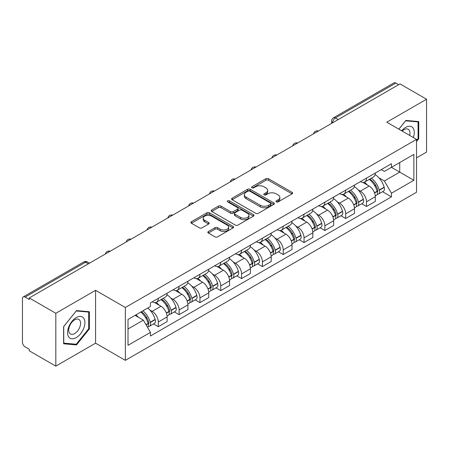 <?xml version="1.0" encoding="UTF-8"?>
<svg xmlns="http://www.w3.org/2000/svg" width="449" height="449" viewBox="0 0 449 449"><rect width="100%" height="100%" fill="white"/><g stroke="black" fill="none" stroke-linecap="round" stroke-linejoin="round"><path stroke-width="0.67" d="M276.32 201.887A1.296 0.746 0 0 0 278.15 201.887L292.069 193.85A1.852 1.072 0 0 0 292.613 193.092A1.852 1.072 0 0 0 292.069 192.34L268.491 178.724A1.852 1.072 0 0 0 265.87 178.724L251.951 186.762A1.296 0.746 0 0 0 251.575 187.289A1.296 0.746 0 0 0 251.951 187.817A1.296 0.746 0 0 0 253.786 187.817L255.588 186.778A5.927 3.424 0 0 1 263.973 186.778L265.937 187.912A5.927 3.424 0 0 1 267.671 190.331A5.927 3.424 0 0 1 265.937 192.756L264.135 193.794A1.296 0.746 0 0 0 263.754 194.322A1.296 0.746 0 0 0 264.135 194.855A1.296 0.746 0 0 0 265.971 194.855L267.772 193.811A5.927 3.424 0 0 1 276.152 193.811L278.116 194.945A5.927 3.424 0 0 1 279.856 197.369A5.927 3.424 0 0 1 278.116 199.788L276.32 200.826A1.296 0.746 0 0 0 275.939 201.354A1.296 0.746 0 0 0 276.32 201.887L276.32 200.826M208.364 231.516A1.852 1.072 0 0 0 207.82 232.268A1.852 1.072 0 0 0 208.364 233.025L214.981 236.848A1.852 1.072 0 0 0 217.602 236.848L233.059 227.924A1.852 1.072 0 0 0 233.598 227.166A1.852 1.072 0 0 0 233.059 226.408L209.475 212.798A1.852 1.072 0 0 0 206.86 212.798L191.403 221.722A1.852 1.072 0 0 0 190.859 222.474A1.852 1.072 0 0 0 191.403 223.232L199.39 227.845A1.852 1.072 0 0 0 202.011 227.845L208.628 224.029A1.852 1.072 0 0 0 209.167 223.271A1.852 1.072 0 0 0 208.628 222.513L204.665 220.223A4.956 2.862 0 0 1 203.212 218.203A4.956 2.862 0 0 1 206.271 215.559A4.956 2.862 0 0 1 211.67 216.182L227.194 225.14A4.956 2.862 0 0 1 228.648 227.166A4.956 2.862 0 0 1 225.589 229.809A4.956 2.862 0 0 1 220.184 229.186L217.602 227.694A1.852 1.072 0 0 0 214.981 227.694L208.364 231.516L208.364 233.025M125.344 307.498L95.581 290.318L55.816 313.279L29.258 297.945L399.992 83.901L426.55 99.235L386.78 122.195L416.543 139.375L125.344 307.498L125.344 360.356L416.543 192.234L416.543 139.375M255.717 213.326A1.852 1.072 0 0 0 258.338 213.326L273.795 204.402A1.852 1.072 0 0 0 274.339 203.644A1.852 1.072 0 0 0 273.795 202.886L250.216 189.276A1.852 1.072 0 0 0 247.595 189.276L232.139 198.2A1.852 1.072 0 0 0 231.6 198.958A1.852 1.072 0 0 0 232.139 199.71L255.717 213.326M228.137 202.168A1.296 0.746 0 0 1 229.456 202.347L229.456 200.81L253.427 214.65A1.852 1.072 0 0 1 253.971 215.402A1.852 1.072 0 0 1 253.427 216.16L237.97 225.084A1.852 1.072 0 0 1 235.349 225.084L211.771 211.473L211.771 209.958A1.852 1.072 0 0 0 211.226 210.716A1.852 1.072 0 0 0 211.771 211.473M211.771 209.958L218.388 206.142A1.852 1.072 0 0 1 221.003 206.142L230.567 211.659A1.852 1.072 0 0 0 233.188 211.659L237.577 209.127A1.852 1.072 0 0 0 238.122 208.37A1.852 1.072 0 0 0 237.577 207.618L227.621 201.865A1.296 0.746 0 0 1 227.239 201.337A1.296 0.746 0 0 1 228.041 200.647A1.296 0.746 0 0 1 229.456 200.81M55.816 313.279L55.816 366.131L29.258 350.798L29.258 349.26L25.122 346.869A3.777 2.178 -120 0 1 22.45 342.25L22.45 298.636A3.777 2.178 -120 0 1 23.23 296.907L83.688 262.008A3.777 2.178 60 0 1 85.574 262.194L25.122 297.098A3.777 2.178 -120 0 0 23.23 296.907M416.543 157.868L426.55 152.093L426.55 99.235M55.816 366.131L95.581 343.171L125.344 360.356M29.258 297.945L29.258 299.483L25.122 297.098M338.204 119.574L335.403 117.958A3.777 2.178 60 0 0 333.512 117.773L393.969 82.869A3.777 2.178 60 0 1 395.855 83.054L335.403 117.958A3.777 2.178 120 0 0 332.731 122.583L332.731 122.734M398.656 84.67L395.855 83.054M366.496 178.135A8.683 5.012 60 0 1 364.695 182.03L373.506 176.945A8.683 5.012 -120 0 0 375.302 173.05M358.134 189.871L360.356 191.156A8.683 5.012 60 0 1 366.496 201.786L375.302 196.701A8.683 5.012 -120 0 0 369.162 186.071L362.859 182.429M375.302 196.701L375.302 201.405L366.496 206.489L361.72 203.728M364.695 182.03A8.683 5.012 60 0 1 360.424 181.637M366.496 201.786L366.496 206.489M345.674 190.152A8.683 5.012 60 0 1 343.878 194.052L352.684 188.962A8.683 5.012 -120 0 0 354.486 185.067M340.898 215.75L345.674 218.506L354.486 213.421L354.486 208.723A8.683 5.012 -120 0 0 348.345 198.088L342.043 194.451M343.878 194.052A8.683 5.012 60 0 1 339.607 193.659M337.317 201.893L339.539 203.173A8.683 5.012 60 0 1 345.674 213.808L345.674 218.506M324.857 202.173A8.683 5.012 60 0 1 323.061 206.069L331.867 200.984A8.683 5.012 -120 0 0 333.663 197.089M320.081 227.766L324.857 230.528L333.663 225.443L333.663 220.74A8.683 5.012 -120 0 0 327.529 210.11L321.22 206.467M323.061 206.069A8.683 5.012 60 0 1 318.784 205.676M316.5 213.909L318.717 215.194A8.683 5.012 60 0 1 324.857 225.825L324.857 230.528M304.04 214.19A8.683 5.012 60 0 1 302.239 218.091L311.05 213.006A8.683 5.012 -120 0 0 312.846 209.105M299.264 239.788L304.04 242.544L312.846 237.459L312.846 232.762A8.683 5.012 -120 0 0 306.706 222.126L300.403 218.489M302.239 218.091A8.683 5.012 60 0 1 297.968 217.698M295.678 225.931L297.9 227.211A8.683 5.012 60 0 1 304.04 237.847L304.04 242.544M283.218 226.212A8.683 5.012 60 0 1 281.422 230.107L290.228 225.022A8.683 5.012 -120 0 0 292.03 221.127M278.442 251.81L283.218 254.566L292.03 249.481L292.03 244.778A8.683 5.012 -120 0 0 285.89 234.148L279.587 230.505M281.422 230.107A8.683 5.012 60 0 1 277.145 229.72M274.861 237.953L277.084 239.233A8.683 5.012 60 0 1 283.218 249.869L283.218 254.566M262.401 238.234A8.683 5.012 60 0 1 260.605 242.129L269.411 237.044A8.683 5.012 -120 0 0 271.207 233.143M257.625 263.827L262.401 266.588L271.207 261.498L271.207 256.8A8.683 5.012 -120 0 0 265.073 246.17L258.764 242.527M260.605 242.129A8.683 5.012 60 0 1 256.328 241.736M254.039 249.97L256.261 251.255A8.683 5.012 60 0 1 262.401 261.885L262.401 266.588M241.584 250.25A8.683 5.012 60 0 1 239.783 254.145L248.594 249.06A8.683 5.012 -120 0 0 250.39 245.165M236.808 275.849L241.584 278.604L250.39 273.52L250.39 268.822A8.683 5.012 -120 0 0 244.25 258.186L237.948 254.549M239.783 254.145A8.683 5.012 60 0 1 235.512 253.758M233.222 261.992L235.444 263.271A8.683 5.012 60 0 1 241.584 273.907L241.584 278.604M220.762 262.272A8.683 5.012 60 0 1 218.966 266.167L227.772 261.082A8.683 5.012 -120 0 0 229.574 257.187M215.986 287.865L220.762 290.626L229.574 285.542L229.574 280.838A8.683 5.012 -120 0 0 223.434 270.208L217.125 266.566M218.966 266.167A8.683 5.012 60 0 1 214.689 265.774M212.405 274.008L214.622 275.293A8.683 5.012 60 0 1 220.762 285.923L220.762 290.626M199.945 274.288A8.683 5.012 60 0 1 198.144 278.189L206.955 273.104A8.683 5.012 -120 0 0 208.751 269.204M195.169 299.887L199.945 302.643L208.751 297.558L208.751 292.86A8.683 5.012 -120 0 0 202.611 282.225L196.308 278.588M198.144 278.189A8.683 5.012 60 0 1 193.873 277.796M191.583 286.03L193.805 287.309A8.683 5.012 60 0 1 199.945 297.945L199.945 302.643M179.123 286.31A8.683 5.012 60 0 1 177.327 290.206L186.133 285.121A8.683 5.012 -120 0 0 187.935 281.226M174.347 311.909L179.123 314.665L187.935 309.58L187.935 304.877A8.683 5.012 -120 0 0 181.794 294.247L175.492 290.604M177.327 290.206A8.683 5.012 60 0 1 173.056 289.813M170.766 298.052L172.988 299.331A8.683 5.012 60 0 1 179.123 309.962L179.123 314.665M158.306 298.327A8.683 5.012 60 0 1 156.51 302.228L165.316 297.143A8.683 5.012 -120 0 0 167.112 293.242M153.53 323.925L158.306 326.681L167.112 321.596L167.112 316.899A8.683 5.012 -120 0 0 160.978 306.263L154.669 302.626M156.51 302.228A8.683 5.012 60 0 1 152.233 301.835M149.949 310.068L152.166 311.353A8.683 5.012 60 0 1 158.306 321.984L158.306 326.681M381.24 169.621L384.378 171.428L413.871 154.4L399.728 162.566L399.728 172.124L384.378 180.986L378.956 177.855M128.01 328.994L143.36 320.137L150.432 332.383L128.01 345.332L128.01 319.441L150.432 306.499L150.432 302.873L391.449 163.722L391.449 167.348L413.871 180.29L391.449 193.233L384.378 180.986M413.871 154.4L413.871 180.29M150.432 332.383L150.432 336.009L391.449 196.858L391.449 193.233M416.543 141.497L418.743 138.758L418.743 121.584L405.862 120.433L398.847 129.16M95.581 290.318L95.581 343.171M63.623 343.782L76.498 344.933L89.379 328.915L89.379 311.741L76.498 310.59L63.623 326.614L63.623 343.782M143.36 320.137L135.087 315.355M382.537 191.712L391.449 196.858M418.075 138.371L418.743 138.758M75.14 344.147L76.498 344.933M88.711 328.528L89.379 328.915M276.837 202.067L278.116 201.326A5.927 3.424 0 0 0 279.856 198.907L279.856 197.369M267.671 190.331L267.671 191.875A5.927 3.424 0 0 1 265.937 194.294L264.652 195.034M292.046 193.867L268.491 180.268A1.852 1.072 0 0 0 265.87 180.268L252.473 188.002M273.772 204.413L250.216 190.814A1.852 1.072 0 0 0 247.595 190.814L232.167 199.726M270.523 204.172A1.296 0.746 0 0 0 270.899 203.644A1.296 0.746 0 0 0 270.523 203.116L249.824 191.167A1.296 0.746 0 0 0 247.988 191.167L246.091 192.262A5.927 3.424 0 0 0 244.357 194.681A5.927 3.424 0 0 0 246.091 197.1L260.24 205.272A5.927 3.424 0 0 0 268.62 205.272L270.523 204.172L270.523 205.715A1.296 0.746 0 0 0 270.899 205.187L270.899 203.644M244.357 194.681L244.357 196.224A5.927 3.424 0 0 0 246.091 198.643L246.091 197.1M270.523 205.715L268.62 206.809A5.927 3.424 0 0 1 260.24 206.809L246.091 198.643M211.793 211.485L218.388 207.679L218.388 206.142M238.122 208.37L238.122 209.913A1.852 1.072 0 0 1 237.577 210.671L233.188 213.202A1.852 1.072 0 0 1 230.567 213.202L221.003 207.679A1.852 1.072 0 0 0 218.388 207.679M229.456 202.347L253.404 216.177M240.49 217.389A4.956 2.862 0 0 0 245.889 218.012A4.956 2.862 0 0 0 248.948 215.368A4.956 2.862 0 0 0 247.5 213.342L242.028 210.188A1.852 1.072 0 0 0 239.412 210.188L235.023 212.719A1.852 1.072 0 0 0 234.479 213.477A1.852 1.072 0 0 0 235.023 214.235L240.49 217.389L240.49 218.932A4.956 2.862 0 0 0 245.889 219.55A4.956 2.862 0 0 0 248.948 216.906L248.948 215.368M234.479 213.477L234.479 215.015A1.852 1.072 0 0 0 235.023 215.773L235.023 214.235M240.49 218.932L235.023 215.773M228.648 227.166L228.648 228.704A4.956 2.862 0 0 1 225.589 231.347A4.956 2.862 0 0 1 220.184 230.73L217.602 229.237A1.852 1.072 0 0 0 214.981 229.237L208.387 233.042M203.212 218.203L203.212 219.746A4.956 2.862 0 0 0 204.665 221.767L204.665 220.223M208.6 224.04L204.665 221.767M233.031 227.935L209.475 214.336A1.852 1.072 0 0 0 206.86 214.336L191.426 223.248L191.403 221.722M369.774 179.1A11.893 6.864 60 0 1 369.83 179.134A11.893 6.864 60 0 1 377.654 189.804L377.727 190.05A2.312 1.336 60 0 1 377.362 191.863A2.312 1.336 60 0 1 377.306 191.891M369.252 179.398A14.346 8.284 60 0 1 377.132 191.235L377.205 191.482A4.765 2.75 60 0 1 376.453 195.225L375.269 195.91M377.267 194.17A4.765 2.75 -120 0 0 378.586 193.99A4.765 2.75 -120 0 0 379.338 190.247L379.27 190A14.346 8.284 -120 0 0 371.385 178.169M375.123 174.571A14.346 8.284 60 0 1 384.142 187.188L384.209 187.435A4.765 2.75 60 0 1 383.457 191.179L378.586 193.99M364.358 182.199A14.346 8.284 60 0 1 367.355 185.022M374.331 185.044L376.155 186.099M413.333 137.523A12.269 7.083 120 0 0 413.108 128.105A12.269 7.083 120 0 0 401.67 130.788M409.662 135.407A8.396 4.849 120 0 0 409.162 130.143A8.396 4.849 120 0 0 408.22 129.267A8.396 4.849 120 0 0 402.175 131.086M398.875 129.177L405.599 120.815L418.075 121.926L418.075 138.567L416.543 140.475M417.25 121.449L418.075 121.926M83.744 318.262A12.269 7.083 120 0 0 71.896 321.439A12.269 7.083 120 0 0 68.719 336.952A12.269 7.083 120 0 0 80.567 333.781A12.269 7.083 120 0 0 83.744 318.262M79.793 320.3A8.396 4.849 120 0 0 78.85 319.424A8.396 4.849 120 0 0 71.037 323.342A8.396 4.849 120 0 0 69.511 333.096A8.396 4.849 120 0 0 70.454 333.972A8.396 4.849 120 0 0 78.266 330.049A8.396 4.849 120 0 0 79.793 320.3M76.235 344.248L63.752 343.131L63.752 326.496L76.235 310.972L88.711 312.083L88.711 328.724L76.235 344.248M87.881 311.606L88.711 312.083M348.952 191.122A11.893 6.864 60 0 1 349.013 191.156A11.893 6.864 60 0 1 356.837 201.826L356.904 202.072A2.312 1.336 60 0 1 356.54 203.885A2.312 1.336 60 0 1 356.489 203.913M348.435 191.42A14.346 8.284 60 0 1 356.315 203.257L356.388 203.504A4.765 2.75 60 0 1 355.63 207.242L354.446 207.926M356.45 206.192A4.765 2.75 -120 0 0 357.769 206.012A4.765 2.75 -120 0 0 358.521 202.269L358.454 202.022A14.346 8.284 -120 0 0 350.568 190.185M354.306 186.593A14.346 8.284 60 0 1 363.32 199.21L363.393 199.457A4.765 2.75 60 0 1 362.64 203.201L357.769 206.012M343.541 194.215A14.346 8.284 60 0 1 346.538 197.044M353.509 197.066L355.339 198.121M328.135 203.139A11.893 6.864 60 0 1 328.197 203.173A11.893 6.864 60 0 1 336.02 213.842L336.088 214.089A2.312 1.336 60 0 1 335.723 215.907A2.312 1.336 60 0 1 335.672 215.935M327.613 203.442A14.346 8.284 60 0 1 335.498 215.273L335.566 215.52A4.765 2.75 60 0 1 334.814 219.264L333.629 219.948M335.627 218.208A4.765 2.75 -120 0 0 336.952 218.029A4.765 2.75 -120 0 0 337.704 214.291L337.631 214.044A14.346 8.284 -120 0 0 329.751 202.207M333.484 198.61A14.346 8.284 60 0 1 342.503 211.232L342.576 211.473A4.765 2.75 60 0 1 341.818 215.217L336.952 218.029M322.724 206.237A14.346 8.284 60 0 1 325.716 209.066M332.692 209.082L334.522 210.138M307.318 215.161A11.893 6.864 60 0 1 307.374 215.194A11.893 6.864 60 0 1 315.198 225.864L315.271 226.111A2.312 1.336 60 0 1 314.906 227.924A2.312 1.336 60 0 1 314.85 227.952M306.796 215.458A14.346 8.284 60 0 1 314.676 227.295L314.749 227.542A4.765 2.75 60 0 1 313.997 231.28L312.813 231.965M314.811 230.23A4.765 2.75 -120 0 0 316.13 230.051A4.765 2.75 -120 0 0 316.882 226.307L316.814 226.06A14.346 8.284 -120 0 0 308.929 214.229M312.667 210.632A14.346 8.284 60 0 1 321.686 223.248L321.753 223.495A4.765 2.75 60 0 1 321.001 227.239L316.13 230.051M301.902 218.253A14.346 8.284 60 0 1 304.899 221.082M311.87 221.104L313.699 222.16M286.496 227.177A11.893 6.864 60 0 1 286.557 227.211A11.893 6.864 60 0 1 294.381 237.88L294.449 238.127A2.312 1.336 60 0 1 294.084 239.946A2.312 1.336 60 0 1 294.033 239.974M285.974 227.48A14.346 8.284 60 0 1 293.859 239.311L293.927 239.558A4.765 2.75 60 0 1 293.175 243.302L291.99 243.987M293.994 242.247A4.765 2.75 -120 0 0 295.313 242.067A4.765 2.75 -120 0 0 296.065 238.329L295.992 238.082A14.346 8.284 -120 0 0 288.112 226.245M291.85 222.648A14.346 8.284 60 0 1 300.864 235.27L300.937 235.517A4.765 2.75 60 0 1 300.185 239.255L295.313 242.067M281.085 230.275A14.346 8.284 60 0 1 284.082 233.104M291.053 233.121L292.883 234.176M265.679 239.199A11.893 6.864 60 0 1 265.735 239.233A11.893 6.864 60 0 1 273.559 249.902L273.632 250.149A2.312 1.336 60 0 1 273.267 251.962A2.312 1.336 60 0 1 273.211 251.99M265.157 239.497A14.346 8.284 60 0 1 273.043 251.333L273.11 251.58A4.765 2.75 60 0 1 272.358 255.324L271.174 256.009M273.172 254.269A4.765 2.75 -120 0 0 274.491 254.089A4.765 2.75 -120 0 0 275.248 250.346L275.175 250.099A14.346 8.284 -120 0 0 267.295 238.267M271.028 234.67A14.346 8.284 60 0 1 280.047 247.287L280.114 247.534A4.765 2.75 60 0 1 279.362 251.277L274.491 254.089M260.263 242.297A14.346 8.284 60 0 1 263.26 245.12M270.236 245.143L272.066 246.198M244.857 251.216A11.893 6.864 60 0 1 244.918 251.255A11.893 6.864 60 0 1 252.742 261.924L252.809 262.171A2.312 1.336 60 0 1 252.445 263.984A2.312 1.336 60 0 1 252.394 264.012M244.34 251.519A14.346 8.284 60 0 1 252.22 263.355L252.293 263.602A4.765 2.75 60 0 1 251.541 267.34L250.351 268.025M252.355 266.285A4.765 2.75 -120 0 0 253.674 266.111A4.765 2.75 -120 0 0 254.426 262.368L254.358 262.121A14.346 8.284 -120 0 0 246.473 250.284M250.211 246.692A14.346 8.284 60 0 1 259.23 259.309L259.298 259.556A4.765 2.75 60 0 1 258.545 263.299L253.674 266.111M239.446 254.314A14.346 8.284 60 0 1 242.443 257.142M249.414 257.165L251.244 258.22M224.04 263.237A11.893 6.864 60 0 1 224.102 263.271A11.893 6.864 60 0 1 231.925 273.941L231.993 274.187A2.312 1.336 60 0 1 231.628 276.006A2.312 1.336 60 0 1 231.577 276.034M223.518 263.541A14.346 8.284 60 0 1 231.403 275.372L231.471 275.619A4.765 2.75 60 0 1 230.719 279.362L229.534 280.047M231.532 278.307A4.765 2.75 -120 0 0 232.857 278.127A4.765 2.75 -120 0 0 233.609 274.39L233.536 274.143A14.346 8.284 -120 0 0 225.656 262.306M229.388 258.708A14.346 8.284 60 0 1 238.408 271.331L238.481 271.572A4.765 2.75 60 0 1 237.729 275.316L232.857 278.127M218.629 266.336A14.346 8.284 60 0 1 221.621 269.164M228.597 269.181L230.427 270.236M203.223 275.259A11.893 6.864 60 0 1 203.279 275.293A11.893 6.864 60 0 1 211.103 285.962L211.176 286.209A2.312 1.336 60 0 1 210.811 288.022A2.312 1.336 60 0 1 210.755 288.05M202.701 275.557A14.346 8.284 60 0 1 210.581 287.394L210.654 287.641A4.765 2.75 60 0 1 209.902 291.379L208.718 292.063M210.716 290.329A4.765 2.75 -120 0 0 212.035 290.149A4.765 2.75 -120 0 0 212.787 286.406L212.719 286.159A14.346 8.284 -120 0 0 204.834 274.328M208.572 270.73A14.346 8.284 60 0 1 217.591 283.347L217.658 283.594A4.765 2.75 60 0 1 216.906 287.338L212.035 290.149M197.807 278.352A14.346 8.284 60 0 1 200.804 281.181M207.78 281.203L209.604 282.258M182.401 287.276A11.893 6.864 60 0 1 182.462 287.309A11.893 6.864 60 0 1 190.286 297.979L190.354 298.226A2.312 1.336 60 0 1 189.989 300.044A2.312 1.336 60 0 1 189.938 300.072M181.884 287.579A14.346 8.284 60 0 1 189.764 299.41L189.837 299.657A4.765 2.75 60 0 1 189.08 303.401L187.895 304.085M189.899 302.345A4.765 2.75 -120 0 0 191.218 302.166A4.765 2.75 -120 0 0 191.97 298.428L191.897 298.181A14.346 8.284 -120 0 0 184.017 286.344M187.755 282.747A14.346 8.284 60 0 1 196.769 295.369L196.842 295.616A4.765 2.75 60 0 1 196.09 299.354L191.218 302.166M176.99 290.374A14.346 8.284 60 0 1 179.987 293.203M186.958 293.219L188.788 294.275M161.584 299.298A11.893 6.864 60 0 1 161.646 299.331A11.893 6.864 60 0 1 169.464 310.001L169.537 310.248A2.312 1.336 60 0 1 169.172 312.061A2.312 1.336 60 0 1 169.121 312.089M161.062 299.595A14.346 8.284 60 0 1 168.947 311.432L169.015 311.679A4.765 2.75 60 0 1 168.263 315.423L167.079 316.107M169.077 314.367A4.765 2.75 -120 0 0 170.396 314.188A4.765 2.75 -120 0 0 171.153 310.444L171.08 310.197A14.346 8.284 -120 0 0 163.2 298.366M166.933 294.769A14.346 8.284 60 0 1 175.952 307.385L176.025 307.632A4.765 2.75 60 0 1 175.267 311.376L170.396 314.188M156.173 302.396A14.346 8.284 60 0 1 159.165 305.219M166.141 305.241L167.971 306.297M141.407 311.707A11.893 6.864 60 0 1 148.647 322.023L148.72 322.27A2.312 1.336 60 0 1 148.355 324.083A2.312 1.336 60 0 1 148.299 324.111M140.801 312.055A14.346 8.284 60 0 1 148.125 323.454L148.198 323.701A4.765 2.75 60 0 1 147.541 327.377M148.26 326.384A4.765 2.75 -120 0 0 149.579 326.21A4.765 2.75 -120 0 0 150.331 322.466L150.263 322.219A14.346 8.284 -120 0 0 142.939 310.826M147.805 308.014A14.346 8.284 60 0 1 155.135 319.407L155.202 319.654A4.765 2.75 60 0 1 154.45 323.392L149.579 326.21M135.929 314.867A14.346 8.284 60 0 1 138.348 317.241M145.319 317.258L147.149 318.319M332.866 122.656L332.731 122.583A3.777 2.178 0 0 1 331.626 121.039L331.626 123.374M179.123 309.962L187.935 304.877M199.945 297.945L208.751 292.86M220.762 285.923L229.574 280.838M241.584 273.907L250.39 268.822M262.401 261.885L271.207 256.8M283.218 249.869L292.03 244.778M304.04 237.847L312.846 232.762M324.857 225.825L333.663 220.74M345.674 213.808L354.486 208.723M158.306 321.984L167.112 316.899M152.166 311.353L160.978 306.263M172.988 299.331L181.794 294.247M193.805 287.309L202.611 282.225M214.622 275.293L223.434 270.208M235.444 263.271L244.25 258.186M256.261 251.255L265.073 246.17M277.084 239.233L285.89 234.148M297.9 227.211L306.706 222.126M318.717 215.194L327.529 210.11M339.539 203.173L348.345 198.088M360.356 191.156L369.162 186.071M318.083 131.192A3.777 2.178 120 0 0 316.416 132.152M297.266 143.209A3.777 2.178 120 0 0 295.599 144.174M276.444 155.231A3.777 2.178 120 0 0 274.782 156.19M255.627 167.247A3.777 2.178 120 0 0 253.96 168.212M234.81 179.269A3.777 2.178 120 0 0 233.143 180.234M213.988 191.291A3.777 2.178 120 0 0 212.321 192.251M193.171 203.307A3.777 2.178 120 0 0 191.504 204.273M172.354 215.329A3.777 2.178 120 0 0 170.687 216.289M151.532 227.346A3.777 2.178 120 0 0 149.865 228.311M130.715 239.368A3.777 2.178 120 0 0 129.048 240.327M109.893 251.389A3.777 2.178 120 0 0 108.226 252.349M88.374 263.81L85.574 262.194A3.777 2.178 120 0 1 87.46 262.008A3.777 3.777 0 0 0 83.688 262.008M278.116 201.326L278.116 199.788M264.135 194.855L264.135 193.794M265.937 194.294L265.937 192.756M251.951 187.817L251.951 186.762M265.87 180.268L265.87 178.724M268.491 180.268L268.491 178.724M292.069 193.85L292.069 192.34M232.139 199.71L232.139 198.2M247.595 190.814L247.595 189.276M250.216 190.814L250.216 189.276M273.795 204.402L273.795 202.886M260.24 206.809L260.24 205.272M268.62 206.809L268.62 205.272M221.003 207.679L221.003 206.142M230.567 213.202L230.567 211.659M233.188 213.202L233.188 211.659M237.577 210.671L237.577 209.127M253.427 216.16L253.427 214.65M214.981 229.237L214.981 227.694M217.602 229.237L217.602 227.694M220.184 230.73L220.184 229.186M208.628 224.029L208.628 222.513M206.86 214.336L206.86 212.798M209.475 214.336L209.475 212.798M233.059 227.924L233.059 226.408M374.595 192.986L377.205 191.482M379.338 190.247L384.209 187.435M379.27 190L384.142 187.188M377.132 191.218L377.839 190.808M374.505 192.75L377.132 191.235M353.778 205.008L356.388 203.504M358.521 202.269L363.393 199.457M358.454 202.022L363.32 199.21M356.31 203.24L357.022 202.825M353.689 204.772L356.315 203.257M332.956 217.03L335.566 215.52M337.704 214.291L342.576 211.473M337.631 214.044L342.503 211.232M332.872 216.794L336.2 214.847M312.139 229.046L314.749 227.542M316.882 226.307L321.753 223.495M316.814 226.06L321.686 223.248M314.67 227.278L315.383 226.868M312.049 228.81L314.676 227.295M291.322 241.068L293.927 239.558M296.065 238.329L300.937 235.517M295.992 238.082L300.864 235.27M293.854 239.295L294.561 238.885M291.233 240.832L293.859 239.311M270.5 253.084L273.11 251.58M275.248 250.346L280.114 247.534M275.175 250.099L280.047 247.287M270.416 252.849L273.744 250.907M249.683 265.106L252.293 263.602M254.426 262.368L259.298 259.556M254.358 262.121L259.23 259.309M252.215 263.333L252.927 262.923M249.593 264.871L252.22 263.355M228.861 277.128L231.471 275.619M233.609 274.39L238.481 271.572M233.536 274.143L238.408 271.331M231.398 275.355L232.105 274.945M228.777 276.887L231.403 275.372M208.044 289.145L210.654 287.641M212.787 286.406L217.658 283.594M212.719 286.159L217.591 283.347M207.954 288.909L211.288 286.967M187.227 301.167L189.837 299.657M191.97 298.428L196.842 295.616M191.897 298.181L196.769 295.369M187.138 300.931L190.471 298.983M166.405 313.183L169.015 311.679M171.153 310.444L176.025 307.632M171.08 310.197L175.952 307.385M168.942 311.415L169.649 311.005M166.321 312.947L168.947 311.432M146.11 324.902L148.198 323.701M150.331 322.466L155.202 319.654M150.263 322.219L155.135 319.407M148.119 323.432L148.832 323.022M145.987 324.689L148.125 323.454M318.403 131.007A3.777 3.777 0 0 0 313.559 133.802M297.586 143.023A3.777 3.777 0 0 0 292.742 145.824M276.769 155.045A3.777 3.777 0 0 0 271.926 157.84M255.947 167.067A3.777 3.777 0 0 0 251.103 169.862M235.13 179.084A3.777 3.777 0 0 0 230.286 181.879M214.308 191.106A3.777 3.777 0 0 0 209.47 193.901M193.491 203.122A3.777 3.777 0 0 0 188.647 205.923M172.674 215.144A3.777 3.777 0 0 0 167.831 217.939M151.852 227.16A3.777 3.777 0 0 0 147.008 229.961M131.035 239.182A3.777 3.777 0 0 0 126.191 241.977M110.218 251.204A3.777 3.777 0 0 0 105.375 253.999M89.48 263.17L87.46 262.008M333.512 117.773A3.777 3.777 0 0 0 331.626 121.039"/></g></svg>
